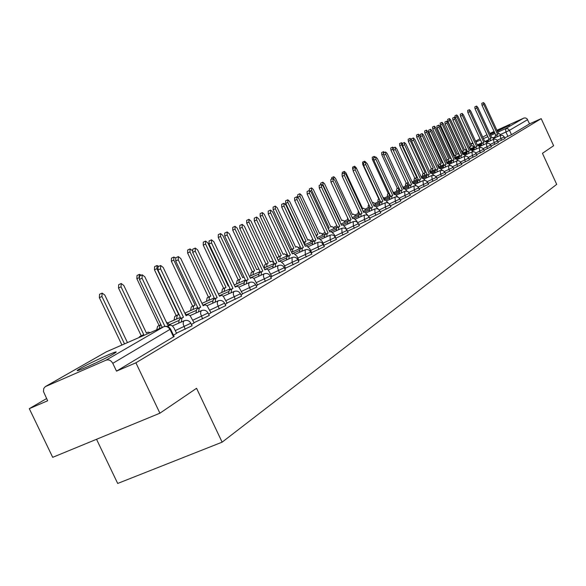 <?xml version="1.0" encoding="UTF-8"?>
<svg xmlns="http://www.w3.org/2000/svg" width="586" height="586" viewBox="0 0 586 586"><rect width="100%" height="100%" fill="white"/><g stroke="black" fill="none" stroke-linecap="round" stroke-linejoin="round"><path stroke-width="0.88" d="M498.019 141.834L505.059 138.523L504.341 136.956L497.214 140.303M491.105 145.951L498.334 142.53M483.999 150.17L491.434 146.654M476.696 154.514L484.336 150.902M469.188 158.982L477.048 155.268M461.46 163.575L469.547 159.758M453.505 168.307L461.827 164.373M445.309 173.178L453.894 169.149L453.095 167.42L444.4 171.493M436.87 178.195L445.704 174.02M428.168 183.359L437.273 179.067M419.202 188.692L428.586 184.26M409.944 194.193L419.627 189.622M400.392 199.87L410.39 195.153M390.525 205.73L400.853 200.859M380.329 211.78L391.001 206.755M369.788 218.036L380.819 212.843M358.888 224.511L370.301 219.135M347.601 231.206L359.416 225.647M335.917 238.143L348.157 232.386M323.97 245.256L336.489 239.366M311.635 252.603L324.402 246.596M298.838 260.228L311.869 254.097M285.558 268.139L298.86 261.876M271.772 276.358L285.36 269.948M257.437 284.891L271.325 278.343M242.538 293.769L256.734 287.074M227.031 303.013L241.549 296.15M210.872 312.638L225.735 305.614M194.032 322.666L209.253 315.473M176.459 333.134L192.054 325.757M80.502 368.338L77.696 370.11C72.781 373.707 103.143 360.009 113.157 354.105L115.75 352.45C120.269 349.044 90.793 362.338 80.502 368.338M490.233 134.348L494.547 132.48M497.346 131.22L509.725 125.148L497.06 130.605M46.602 398.561L29.3 408.662L47.656 400.765L43.467 391.536L43.752 388.467L45.254 386.657L106.029 360.17L163.728 326.739L106.293 351.864L45.796 386.372M96.536 439.288L117.691 483.45L222.131 442.159L196.559 388.291L159.905 413.196L135.901 362.807L541.2 118.643L553.616 145.731L542.453 153.32L556.7 184.363L222.131 442.159M159.905 413.196L52.703 457.329L29.3 408.662M494.291 131.916L490.072 134.004M496.899 130.253L524.06 118.006L525.664 117.976L527.063 118.826L529.554 123.866L511.483 134.685L504.744 137.835M489.815 133.447L494.101 131.513M529.554 123.866L541.2 118.643M486.761 134.853L482.739 137.161L486.761 134.853M169.977 329.391L112.783 363.327L116.511 371.143L135.901 362.807M112.783 363.327C111.054 360.383 108.806 359.335 106.029 360.17M173.485 335.214L176.554 333.339M191.454 324.49L194.127 322.864M208.667 314.228L210.96 312.821M225.163 304.39L227.112 303.189M240.985 294.948L242.619 293.938M256.177 285.887L257.518 285.052M270.776 277.178L271.838 276.511M284.818 268.806L285.624 268.285M298.333 260.748L298.904 260.367M116.511 371.143L174.093 336.496M176.569 333.368L174.005 327.992L172.452 325.963L170.438 325.018L168.219 326.087L144.837 276.819L142.215 274.819L142.061 278.233L164.9 326.343M162.197 327.398L139.424 279.434L139.585 276.021L142.215 274.819M127.448 342.605L104.799 295.051L102.14 293.103L101.927 296.501L124.503 343.887M121.917 345.022L99.356 297.673L99.569 294.275L102.14 293.103M194.142 322.893L190.12 315.634L188.179 314.689L186.055 315.715L163.201 267.487L160.667 265.509L160.542 268.835L183.469 317.216L182.004 318.073L181.242 322.058M178.62 323.201L179.389 319.216L180.862 318.359L157.942 270.021L158.074 266.696L160.667 265.509M183.469 317.216L180.862 318.359M210.975 312.851L207.056 305.731L205.173 304.793L203.137 305.775L180.788 258.536L178.334 256.595L178.247 259.832L200.661 307.218L199.262 308.031L198.551 311.899M195.973 313.027L196.684 309.159L198.097 308.339L175.69 260.997L175.785 257.759L178.334 256.595M200.661 307.218L198.097 308.339M227.126 303.218L223.295 296.238L221.479 295.307L219.523 296.245L197.665 249.958L195.285 248.039L195.219 251.204L217.15 297.622L215.802 298.406L215.143 302.164M212.608 303.27L213.267 299.519L214.623 298.735L192.699 252.346L192.772 249.189L195.285 248.039M217.15 297.622L214.623 298.735M138.889 337.595L139.688 336.591L143.753 334.599L141.446 336.474M150.258 332.621L148.06 332.137L146.427 333.068L123.785 285.441L121.214 283.514L121.038 286.832L143.753 334.599M141.204 335.719L118.497 287.982L118.687 284.671L121.214 283.514M156.726 329.793L157.605 326.299L160.894 324.651M160.93 324.725L160.117 325.193L159.246 328.687M169.559 324.578L166.219 321.875M141.351 275.215L139.497 274.329L139.029 276.702M159.062 325.457L136.853 278.702L137.007 275.471L139.497 274.329M174.042 320.168L174.789 316.418L176.188 315.612L178.664 314.528L177.265 315.334L176.518 319.077M186.341 314.777L184.641 312.741M158.806 266.359L157.041 265.517L156.916 268.666L178.664 314.528M176.188 315.612L154.462 269.787L154.587 266.637L157.041 265.517M242.633 293.967L238.89 287.118L237.125 286.195L235.25 287.096L213.853 241.725L211.546 239.828L211.509 242.919L232.972 288.422L231.682 289.169L231.067 292.817M228.569 293.908L229.185 290.268L230.481 289.513L209.026 244.047L209.07 240.963L211.546 239.828M232.972 288.422L230.481 289.513M257.532 285.082L253.87 278.357L252.163 277.442L250.361 278.299L229.404 233.814L227.17 231.946L227.156 234.964L248.171 279.573L246.926 280.298L246.354 283.844M243.901 284.921L244.472 281.383L245.717 280.657L224.716 236.077L224.731 233.06L227.17 231.946M248.171 279.573L245.717 280.657M190.596 310.573L191.292 306.932L195.072 305.094L193.732 305.863L193.036 309.503M175.588 257.884L173.881 257.049L173.786 260.133L195.072 305.094M192.64 306.163L171.368 261.231L171.464 258.155L173.881 257.049M206.499 301.358L207.151 297.82L210.843 296.018L209.546 296.765L208.902 300.303M192.215 250.508L190.069 248.918L189.996 251.921L210.843 296.018M208.44 297.08L187.615 253.013L187.681 250.01L190.069 248.918M271.853 276.541L268.278 269.934L266.623 269.025L264.887 269.853L244.362 226.211L242.186 224.365L242.194 227.317L262.784 271.076L261.583 271.772L261.056 275.215M258.631 276.284L259.166 272.842L260.367 272.138L239.791 228.408L239.784 225.464L242.186 224.365M262.784 271.076L260.367 272.138M285.638 268.315L283.646 264.066L280.093 261.012L278.863 261.722L258.748 218.893L256.639 217.076L256.661 219.955L276.834 262.902L275.684 263.568L275.193 266.916M272.805 267.97L273.303 264.623L274.46 263.949L254.295 221.039L254.273 218.16L256.639 217.076M276.834 262.902L274.46 263.949M298.911 260.396L296.955 256.228L293.505 253.211L292.319 253.892L272.6 211.854L270.542 210.059L270.586 212.872L290.37 255.027L289.257 255.672L288.803 258.931M286.451 259.972L286.913 256.712L288.026 256.06L268.256 213.941L268.212 211.121L270.542 210.059M290.37 255.027L288.026 256.06M311.708 252.771L309.789 248.669L306.427 245.688L305.284 246.347L285.946 205.063L283.946 203.291L284.005 206.052L303.401 247.446L302.339 248.061L301.915 251.24M299.6 252.266L300.025 249.087L301.094 248.464L281.705 207.1L281.646 204.346L283.946 203.291M303.401 247.446L301.094 248.464M324.043 245.409L322.161 241.381L318.887 238.443L317.788 239.073L298.809 198.522L296.868 196.771L296.941 199.474L315.971 240.128L314.946 240.729L314.55 243.827M312.265 244.838L312.66 241.74L313.693 241.139L294.67 200.507L294.597 197.812L296.868 196.771M315.971 240.128L313.693 241.139M335.229 236.766L334.101 234.356L330.907 231.448L329.852 232.056L311.225 192.208L309.327 190.487L309.415 193.124L328.101 233.074L327.105 233.653L326.739 236.678M324.49 237.674L324.856 234.649L325.853 234.07L307.181 194.149L307.093 191.505L309.327 190.487M328.101 233.074L325.853 234.07M346.377 229.17L345.63 227.566L342.517 224.694L341.492 225.28L323.201 186.114L321.355 184.414L321.465 187L339.799 226.269L338.84 226.826L338.51 229.771M336.291 230.759L336.628 227.808L337.587 227.251L319.26 188.011L319.158 185.425L321.355 184.414M339.799 226.269L337.587 227.251M357.299 222.153L356.764 221.003L353.724 218.168L352.743 218.739L334.782 180.232L332.98 178.547L333.097 181.089L351.109 219.691L350.179 220.226L349.871 223.105M347.681 224.079L347.996 221.2L348.926 220.658L330.922 182.078L330.812 179.543L332.98 178.547M351.109 219.691L348.926 220.658M221.794 292.495L222.402 289.052L226.006 287.301L224.768 288.012L224.16 291.454M228.708 285.748L228.196 286.041L207.832 242.897L205.635 241.095L205.583 244.032L226.006 287.301M223.647 288.341L203.232 245.109L203.283 242.172L205.635 241.095M236.51 283.968L237.074 280.621L238.275 279.932L240.604 278.907L239.41 279.588L238.846 282.935M243.893 277.01L242.707 277.691L222.753 235.345L220.614 233.572L220.585 236.444L240.604 278.907M238.275 279.932L218.27 237.498L218.3 234.627L220.614 233.572M250.683 275.757L251.211 272.497L252.368 271.831L254.661 270.82L253.511 271.479L252.984 274.739M258.88 268.981L256.69 269.648L237.125 228.071L235.037 226.321L235.037 229.126L254.661 270.82M252.368 271.831L232.752 230.173L232.759 227.368L235.037 226.321M264.337 267.846L264.835 264.667L268.212 263.026L267.099 263.663L266.608 266.842M273.801 262.557L271.347 261.224L270.168 261.898L250.969 221.061L248.947 219.332L248.962 222.079L268.212 263.026M265.949 264.03L246.706 223.112L246.699 220.365L248.947 219.332M277.339 258.47L277.976 257.115L281.28 255.511L280.211 256.126L279.749 259.224M287.235 255.914L284.305 253.775L283.163 254.427L264.33 214.3L262.36 212.593L262.389 215.282L281.28 255.511M279.046 256.5L260.169 216.3L260.14 213.612L262.36 212.593M290.48 249.966L293.886 248.259L292.853 248.852L292.429 251.87M299.651 248.676L296.809 246.581L295.71 247.211L277.222 207.774L275.303 206.089L275.347 208.726L293.886 248.259M291.689 249.233L273.157 209.729L273.113 207.092L275.303 206.089M303.467 242.465L306.068 241.256L305.072 241.828L304.669 244.78M311.642 241.681L308.888 239.637L307.826 240.238L289.667 201.474L287.799 199.811L287.858 202.39L306.068 241.256M303.9 242.216L285.697 203.379L285.638 200.8L287.799 199.811M316.015 235.294L317.832 234.488L316.345 235.99M323.238 234.927L320.564 232.92L319.538 233.506L301.702 195.387L299.878 193.739L299.951 196.273L317.832 234.488M297.725 197.028L297.747 194.713L299.878 193.739M367.905 215.48L364.565 211.861L363.613 212.41L345.967 174.54L344.209 172.877L344.341 175.368L362.038 213.333L361.137 213.853L360.851 216.666M358.698 217.626L358.984 214.813L359.885 214.293L342.195 176.349L342.07 173.866L344.209 172.877M362.038 213.333L359.885 214.293M378.197 209.085L375.047 205.767L374.132 206.294L356.786 169.039L355.072 167.398L355.211 169.837L372.601 207.188L371.736 207.693L371.473 210.44M369.341 211.385L369.612 208.638L370.477 208.133L353.094 170.812L352.962 168.372L355.072 167.398M372.601 207.188L370.477 208.133M388.181 202.939L385.192 199.863L384.306 200.375L367.254 163.714L365.583 162.095L365.73 164.49L382.826 201.24L381.984 201.723L381.75 204.411M379.647 205.349L379.889 202.661L380.732 202.17L363.642 165.45L363.496 163.055L365.583 162.095M382.826 201.24L380.732 202.17M397.85 197.013L395.015 194.149L394.158 194.647L377.391 158.564L375.758 156.96L375.912 159.311L392.723 195.475L391.909 195.951L391.69 198.581M389.617 199.504L389.844 196.874L390.657 196.398L373.853 160.256L373.7 157.905L375.758 156.96M392.723 195.475L383.859 199.416M407.233 191.3L404.53 188.611L403.695 189.095L387.207 153.569L385.61 151.986L385.778 154.294L402.311 189.901L401.52 190.362L401.322 192.933M399.278 193.841L399.484 191.27L400.267 190.809L383.742 155.231L383.581 152.924L385.61 151.986M402.311 189.901L400.267 190.809M416.338 185.777L413.753 183.25L412.947 183.711L396.722 148.734L395.162 147.167L395.338 149.437L411.599 184.495L410.837 184.942L410.654 187.461M408.632 188.362L408.823 185.843L409.585 185.396L393.331 150.353L393.155 148.09L395.162 147.167M411.599 184.495L409.585 185.396M425.172 180.429L422.696 178.041L421.913 178.496L405.944 144.039L404.421 142.493L404.604 144.72L420.609 179.257L419.869 179.69L419.701 182.151M417.708 183.044L417.877 180.576L418.616 180.144L402.619 145.636L402.435 143.409L404.421 142.493M420.609 179.257L418.616 180.144M433.743 175.265L431.369 172.995L430.615 173.434L414.895 139.49L413.401 137.966L413.591 140.149L429.348 174.174L428.63 174.591L428.476 177.009M426.505 177.888L426.659 175.47L427.384 175.053L411.636 141.05L411.445 138.86L413.401 137.966M429.348 174.174L427.384 175.053M442.071 170.255L439.793 168.101L439.053 168.526L423.575 135.073L422.118 133.564L422.316 135.718L437.823 169.237L437.127 169.647L436.995 172.013M435.046 172.885L435.186 170.511L435.889 170.108L420.382 136.604L420.184 134.45L422.118 133.564M437.823 169.237L435.889 170.108M450.158 165.406L447.968 163.34L447.25 163.758L432.007 130.788L430.578 129.294L430.783 131.411L446.056 164.446L445.382 164.842L445.257 167.164M443.338 168.028L443.463 165.706L444.144 165.311L428.871 132.29L428.666 130.173L430.578 129.294M446.056 164.446L444.144 165.311M458.018 160.696L455.908 158.725L455.212 159.121L440.196 126.62L438.797 125.148L439.002 127.228L454.055 159.795L453.396 160.183L453.286 162.461M451.388 163.311L451.498 161.033L452.158 160.645L437.119 128.092L436.914 126.012L438.797 125.148M454.055 159.795L452.158 160.645M465.665 156.132L463.621 154.235L462.947 154.623L448.158 122.577L446.781 121.119L446.993 123.163L461.827 155.275L461.182 155.649L461.087 157.883M459.219 158.725L459.314 156.491L459.951 156.118L445.133 124.02L444.921 121.976L446.781 121.119M461.827 155.275L459.951 156.118M473.1 151.693L471.129 149.87L470.47 150.243L455.893 118.643L454.546 117.2L454.765 119.214L469.379 150.88L468.756 151.247L468.675 153.437M466.822 154.272L466.903 152.074L467.525 151.715L452.919 120.057L452.707 118.042L454.546 117.2M469.379 150.88L467.525 151.715M480.33 147.386L478.425 145.621L477.788 145.987L463.416 114.812L462.098 113.391L462.317 115.369L476.718 146.61L476.118 146.961L476.044 149.115M474.213 149.935L474.286 147.782L474.894 147.43L460.501 116.211L460.274 114.226L462.098 113.391M476.718 146.61L474.894 147.43M487.369 143.204L485.523 141.49L484.908 141.849L470.734 111.091L469.437 109.685L469.664 111.633L483.868 142.449L483.282 142.794L483.223 144.91M481.414 145.724L481.472 143.607L482.066 143.262L467.87 112.461L467.643 110.512L469.437 109.685M483.868 142.449L482.066 143.262M328.145 228.415L329.207 227.939L328.204 228.533M334.445 228.401L331.844 226.43L330.856 226.994L313.327 189.498L311.547 187.872L311.642 190.355L329.207 227.939M309.24 190.523L309.452 188.839L311.547 187.872M345.286 222.079L342.766 220.153L341.806 220.695L324.585 183.806L322.842 182.195L322.945 184.634L340.217 221.611M320.571 184.773L320.769 183.147L322.842 182.195M355.79 215.97L353.336 214.073L352.406 214.601L335.47 178.291L333.778 176.701L333.764 178.803M347.637 219.596L347.498 217.604M331.537 179.213L331.727 177.646L333.778 176.701M358.024 213.582L358.317 210.938M365.957 210.044L363.569 208.184L362.675 208.697L346.018 172.951L344.363 171.383L344.18 172.892M342.158 173.822L342.341 172.313L344.363 171.383M368.089 207.752L368.345 205.173L368.946 204.836M375.809 204.309L373.487 202.478L372.623 202.976L356.237 167.779L354.618 166.234L354.442 167.691M352.655 169.237L352.625 167.149L354.618 166.234M377.845 202.104L378.087 199.577L379.237 198.962M385.368 198.742L382.797 197.123M365.745 162.066L364.558 161.238L364.389 162.644M379.633 199.819L379.831 201.218M378.886 199.123L362.727 164.402L362.588 162.139L364.558 161.238M387.309 196.625L387.529 194.156L389.214 193.299M394.634 193.351L392.715 191.541M375.326 157.158L374.198 156.389L374.036 157.751M389.287 193.461L389.265 195.746M388.298 193.71L372.403 159.509L372.257 157.282L374.198 156.389M396.488 191.307L396.693 188.89L398.876 187.813M398.898 187.864L398.421 190.443M403.629 188.113L402.655 186.853M384.643 152.433L383.559 151.686L383.42 153.071M397.44 188.458L381.786 154.755L381.632 152.572L383.559 151.686M405.395 186.15L405.585 183.777L408.222 182.502L407.49 182.92L407.307 185.293M393.682 147.848L392.635 147.123L392.803 149.276L408.222 182.502M406.31 183.359L390.899 150.148L390.737 148.002L392.635 147.123M414.053 181.14L414.221 178.811L414.925 178.408L416.814 177.558L416.104 177.968L415.935 180.29M402.465 143.394L401.454 142.698L401.63 144.808L416.814 177.558M414.925 178.408L399.747 145.672L399.579 143.555L401.454 142.698M422.455 176.269L422.609 173.991L425.158 172.76L424.476 173.156L424.323 175.434M411.211 139.387L410.024 138.391L410.2 140.464L425.158 172.76M423.297 173.595L408.347 141.321L408.171 139.241L410.024 138.391M430.622 171.544L430.761 169.303L433.274 168.094L432.607 168.475L432.468 170.716M434.6 167.332L419.744 135.637L418.345 134.209L418.536 136.252L433.274 168.094M431.435 168.922L416.697 137.095L416.514 135.051L418.345 134.209M438.562 166.944L438.694 164.747L439.346 164.373L441.163 163.56L440.511 163.926L440.386 166.124M442.87 162.564L442.305 162.901L427.809 131.55L426.447 130.136L426.637 132.15L441.163 163.56M439.346 164.373L424.821 132.985L424.63 130.971L426.447 130.136M446.093 161.245L446.407 160.315L448.839 159.143L448.202 159.509L448.092 161.663M451 158.132L449.953 158.506L435.662 127.58L434.321 126.18L434.512 128.158L448.839 159.143M447.037 159.949L432.724 128.986L432.527 127.001L434.321 126.18M453.806 156.081L456.304 154.851L455.688 155.202L455.586 157.319M459.219 154.521L458.032 153.854L457.388 154.228L443.294 123.712L441.983 122.328L442.181 124.276L456.304 154.851M454.524 155.649L440.408 125.096L440.211 123.148L441.983 122.328M494.225 139.131L492.43 137.476L491.83 137.82L477.861 107.472L476.586 106.073L476.821 108L490.819 138.406L490.248 138.743L490.196 140.816M488.409 141.622L488.46 139.541L489.039 139.212L475.041 108.813L474.814 106.894L476.586 106.073M490.819 138.406L489.039 139.212M461.556 151.606L463.57 150.668L462.969 151.012L462.881 153.093M467.027 151.232L465.255 149.701L464.625 150.06L450.729 119.954L449.44 118.577L449.645 120.504L463.57 150.668M461.812 151.459L447.894 121.309L447.689 119.39L449.44 118.577M500.905 135.176L499.162 133.557L498.576 133.894L484.79 103.942L483.545 102.565L483.78 104.454L497.595 134.465L497.038 134.795L496.994 136.831M495.229 137.629L495.273 135.586L495.829 135.263L482.022 105.268L481.787 103.37L483.545 102.565M497.595 134.465L495.829 135.263M469.108 147.291L470.646 146.595L470.067 146.932L469.987 148.976M474.015 147.167L472.287 145.658L471.679 146.009L457.966 116.284L456.706 114.929L456.912 116.819L470.646 146.595M455.102 117.449L454.978 115.728L456.706 114.929M501.345 140.347L500.195 135.395L493.698 138.318M497.602 140.933L490.284 144.398M494.562 144.398L493.412 139.373L486.812 142.339M490.687 145.042L483.172 148.602M487.603 148.558L486.856 146.947L486.446 143.46L479.736 146.471M484.344 150.924L483.597 149.284L475.854 152.924M480.447 152.843L479.692 151.203L479.289 147.657L472.463 150.719M476.279 153.613L468.324 157.37M473.085 157.238L472.323 155.583L471.928 151.979L464.991 155.092M468.771 158.074L460.581 161.941M465.518 161.765L464.742 160.081L464.354 156.418L457.3 159.582M461.043 162.666L452.612 166.651M457.732 166.424L456.941 164.71L456.56 160.989L449.389 164.205M449.711 171.215L448.913 169.479L448.539 165.699L441.243 168.966M445.712 174.049L444.899 172.291L435.94 176.489M441.456 176.152L440.643 174.394L440.284 170.541L432.856 173.866M437.288 179.089L436.46 177.309L427.223 181.638M432.951 181.235L432.124 179.448L431.779 175.529L424.213 178.913M427.751 182.458L418.228 186.941M424.183 186.48L423.341 184.663L423.011 180.678L415.306 184.114M418.778 187.784L408.955 192.413M415.137 191.886L414.287 190.04L413.965 185.982L406.12 189.483M409.526 193.285L399.381 198.068M405.812 197.46L404.941 195.592L404.64 191.454L396.634 195.021M399.974 198.962L389.492 203.899M396.18 203.217L395.301 201.32L395.008 197.101L386.855 200.734M390.108 204.829L379.274 209.927M386.24 209.158L385.339 207.232L385.068 202.932L376.747 206.638M379.911 210.887L368.711 216.153M375.963 215.304L375.047 213.348L374.791 208.96L366.309 212.733M369.378 217.15L357.782 222.599M365.334 221.655L364.411 219.662L364.17 215.194L355.512 219.039M358.478 223.625L346.473 229.265M354.347 228.225L353.402 226.203L353.19 221.64L344.341 225.566M347.198 230.327L334.914 236.099M342.971 235.03L342.012 232.964L341.814 228.306L332.775 232.312M335.514 237.271L322.989 243.161M331.193 242.069L330.211 239.974L330.043 235.213L320.806 239.308M323.406 244.465L310.631 250.471M318.982 249.372L317.978 247.233L317.839 242.377L308.397 246.552M310.851 251.929L297.82 258.06M306.317 256.939L305.299 254.764L305.189 249.797L295.527 254.068M297.827 259.664L284.518 265.934M293.183 264.791L292.143 262.579L292.055 257.496L282.166 261.861M284.305 267.699L270.71 274.109M279.537 272.951L277.727 268.351L277.749 266.403L278.431 265.495L268.3 269.956M270.249 276.05L256.36 282.599M265.363 281.427L263.517 276.731L263.554 274.739L264.264 273.801L253.885 278.372M255.635 284.73L241.432 291.432M250.618 290.246L248.735 285.455L248.794 283.412L249.533 282.445L238.89 287.118M240.428 293.769L225.903 300.625M235.272 299.417L233.353 294.524L233.426 292.436L234.21 291.44L223.288 296.23M224.585 303.174L209.722 310.199M219.281 308.976L217.333 303.98L217.428 301.834L218.241 300.801L207.034 305.709M208.081 312.983L192.853 320.183M202.617 318.938L200.632 313.832L200.742 311.635L201.599 310.565L190.091 315.598M190.853 323.216L175.258 330.599M185.227 329.332L183.206 324.117L183.337 321.853L184.238 320.747L172.401 325.919M507.945 136.399L505.93 132.026L500.466 134.487M495.067 136.919L493.192 137.761M488.219 139.995L484.769 141.548M481.875 142.852L477.29 144.91M474.345 146.236L473.62 146.559M470.895 144.31L473.012 143.35M475.957 142.024L480.542 139.959M483.435 138.655L487.86 136.655M490.709 135.373L494.994 133.447M497.785 132.18L505.476 128.715L523.759 118.123M475.59 141.226L479.971 138.728L475.598 141.233M470.748 143.988L472.777 142.83L470.748 143.995M173.588 336.979L170.108 329.654C168.497 326.9 166.373 325.926 163.728 326.739L164.212 326.563M466.603 149.701L466.288 150.214M511.483 134.685L509.476 130.319L505.93 132.026L505.476 128.715L507.769 128.678L509.476 130.319L527.627 119.661M105.619 352.252L106.608 351.725M169.735 325.208L168.138 325.911M142.061 278.233L139.424 279.434M99.356 297.673L101.927 296.501M187.505 314.872L185.967 315.546M182.004 318.073L179.389 319.216M160.542 268.835L157.942 270.021M199.262 308.031L196.684 309.159M178.247 259.832L175.69 260.997M215.802 298.406L213.267 299.519M195.219 251.204L192.699 252.346M139.688 336.591L142.237 335.478M118.497 287.982L121.038 286.832M157.605 326.299L160.117 325.193M136.853 278.702L138.941 277.749M174.789 316.418L177.265 315.334M154.462 269.787L156.916 268.666M236.532 286.349L235.184 286.942M231.682 289.169L229.185 290.268M211.509 242.919L209.026 244.047M246.926 280.298L244.472 281.383M227.156 234.964L224.716 236.077M191.292 306.932L193.732 305.863M171.368 261.231L173.786 260.133M207.151 297.82L209.546 296.765M187.615 253.013L189.996 251.921M261.583 271.772L259.166 272.842M242.194 227.317L239.791 228.408M275.684 263.568L273.303 264.623M256.661 219.955L254.295 221.039M289.257 255.672L286.913 256.712M270.586 212.872L268.256 213.941M302.339 248.061L300.025 249.087M284.005 206.052L281.705 207.1M314.946 240.729L312.66 241.74M296.941 199.474L294.67 200.507M327.105 233.653L324.856 234.649M309.415 193.124L307.181 194.149M338.84 226.826L336.628 227.808M321.465 187L319.26 188.011M353.666 218.204L352.691 218.637M350.179 220.226L347.996 221.2M333.097 181.089L330.922 182.078M222.402 289.052L224.768 288.012M228.13 285.902L228.665 285.668L228.13 285.895M203.232 245.109L205.583 244.032M237.074 280.621L239.41 279.588M218.27 237.498L220.585 236.444M251.211 272.497L253.511 271.479M232.752 230.173L235.037 229.126M264.835 264.667L267.099 263.663M270.109 261.781L271.267 261.268M246.706 223.112L248.962 222.079M277.976 257.115L280.211 256.126M283.111 254.309L284.225 253.811M260.169 216.3L262.389 215.282M290.656 249.826L292.853 248.852M273.157 209.729L275.347 208.726M303.497 242.523L305.072 241.828M307.775 240.135L308.822 239.674M285.697 203.379L287.858 202.39M316.066 235.396L316.872 235.037M297.915 197.204L299.951 196.273M361.137 213.853L358.984 214.813M344.341 175.368L342.195 176.349M371.736 207.693L369.612 208.638M355.211 169.837L353.094 170.812M381.984 201.723L379.889 202.661M365.73 164.49L363.642 165.45M391.909 195.951L389.844 196.874M375.912 159.311L373.853 160.256M404.479 188.641L403.659 189.007M401.52 190.362L399.484 191.27M385.778 154.294L383.742 155.231M410.837 184.942L408.823 185.843M395.338 149.437L393.331 150.353M419.869 179.69L417.877 180.576M404.604 144.72L402.619 145.636M428.63 174.591L426.659 175.47M413.591 140.149L411.636 141.05M437.127 169.647L435.186 170.511M422.316 135.718L420.382 136.604M445.382 164.842L443.463 165.706M430.783 131.411L428.871 132.29M453.396 160.183L451.498 161.033M439.002 127.228L437.119 128.092M461.182 155.649L459.314 156.491M446.993 123.163L445.133 124.02M468.756 151.247L466.903 152.074M454.765 119.214L452.919 120.057M476.118 146.961L474.286 147.782M462.317 115.369L460.501 116.211M483.282 142.794L481.472 143.607M469.664 111.633L467.87 112.461M310.375 190.933L311.642 190.355M322.395 184.883L322.945 184.634M368.345 205.173L368.975 204.895M378.087 199.577L379.274 199.05M362.727 164.402L363.239 164.168M387.529 194.156L389.25 193.38M372.403 159.509L373.458 159.026M396.693 188.89L398.619 188.025M381.786 154.755L383.354 154.037M405.585 183.777L407.49 182.92M390.899 150.148L392.803 149.276M414.221 178.811L416.104 177.968M399.747 145.672L401.63 144.808M422.609 173.991L424.476 173.156M408.347 141.321L410.2 140.464M430.761 169.303L432.607 168.475M416.697 137.095L418.536 136.252M438.694 164.747L440.511 163.926M424.821 132.985L426.637 132.15M446.407 160.315L448.202 159.509M432.724 128.986L434.512 128.158M453.908 156.001L455.688 155.202M440.408 125.096L442.181 124.276M490.248 138.743L488.46 139.541M476.821 108L475.041 108.813M461.578 151.642L462.969 151.012M447.894 121.309L449.645 120.504M497.038 134.795L495.273 135.586M483.78 104.454L482.022 105.268M469.137 147.35L470.067 146.932M455.241 117.588L456.912 116.819M77.894 370.528L77.696 370.11M192.098 325.853L190.897 323.311C189.351 320.659 187.132 319.802 184.238 320.747M209.297 315.561L208.118 313.07C206.602 310.477 204.433 309.635 201.599 310.565M225.778 305.694L224.628 303.262C223.141 300.713 221.017 299.893 218.241 300.801M241.586 296.23L240.465 293.842C239.007 291.345 236.92 290.546 234.21 291.44M256.771 287.147L255.672 284.803C254.243 282.357 252.2 281.573 249.533 282.445M271.362 278.409L270.278 276.116C268.879 273.713 266.872 272.944 264.264 273.801M285.389 270.014L284.327 267.765C282.957 265.407 280.987 264.652 278.431 265.495M298.889 261.935L297.856 259.723C296.509 257.408 294.575 256.668 292.055 257.496M311.891 254.148L309.327 250.163L307.057 249.431L305.189 249.797M324.424 246.647L321.904 242.729L320.146 242.055L317.839 242.377M336.51 239.41L334.035 235.565L331.844 234.861L330.043 235.213M348.179 232.43L345.74 228.65L344.048 227.998L341.814 228.306M359.438 225.691L357.05 221.969L355.38 221.332L353.19 221.64M370.323 219.179L367.971 215.523L366.331 214.894L364.17 215.194M380.841 212.879L378.527 209.283L376.915 208.667L374.791 208.96M391.016 206.785L388.745 203.247L386.731 202.61L385.068 202.932M400.868 200.895L398.634 197.409L396.649 196.779L395.008 197.101M410.405 195.182L408.2 191.754L406.252 191.131L404.64 191.454M419.642 189.652L417.481 186.275L415.555 185.667L413.965 185.982M428.6 184.29L426.469 180.964L424.572 180.363L423.011 180.678M461.834 164.395L459.827 161.26L458.42 160.725L456.56 160.989M469.554 159.78L467.577 156.689L466.185 156.162L464.354 156.418M477.055 155.29L475.1 152.243L473.73 151.723L471.928 151.979M491.442 146.676L489.544 143.709L487.845 143.182L486.446 143.46M498.342 142.544L496.467 139.622L494.796 139.094L493.412 139.373M167.86 325.325L178.51 320.667M168.138 322.754L180.4 317.385M185.733 315.041L195.834 310.617M184.993 313.034L197.68 307.467M202.859 305.189L212.454 300.984M201.987 303.343L214.249 297.952M219.289 295.74L228.401 291.733M218.446 293.967L230.151 288.817M235.052 286.664L243.725 282.848M234.246 284.964L245.431 280.035M250.193 277.94L258.448 274.299M249.424 276.314L260.111 271.596M264.747 269.553L272.615 266.081M264.015 267.992L274.233 263.473M278.753 261.481L286.254 258.162M278.042 259.979L287.829 255.65M292.231 253.701L299.395 250.53M286.268 254.602L287.155 254.207M291.557 252.258L300.926 248.112M305.218 246.208L312.06 243.175M298.721 247.417L300.281 246.721M304.574 244.823L313.554 240.839M319.092 238.385L324.285 236.077M310.756 240.472L312.931 239.506M317.121 237.645L325.735 233.821M331.229 231.382L336.078 229.229M322.381 233.763L325.135 232.539M329.222 230.723L337.492 227.046M342.913 224.636L347.476 222.614M333.624 227.273L336.913 225.808M340.913 224.028L348.853 220.497M354.186 218.124L358.486 216.212M344.502 220.995L348.296 219.303M352.193 217.567L359.826 214.168M365.063 211.839L369.136 210.03M355.028 214.916L359.291 213.018M363.108 211.319L370.44 208.045M375.582 205.759L379.435 204.038M365.232 209.026L369.92 206.931M373.656 205.268L380.71 202.126M385.756 199.87L389.412 198.244M375.113 203.32L380.204 201.049M395.601 194.178L399.066 192.633M384.694 197.79L390.166 195.343M393.741 193.746L400.121 190.897M405.138 188.655L408.427 187.19M393.982 192.428L399.813 189.82M403.307 188.26L409.182 185.63M414.375 183.308L417.503 181.909M436.46 177.309L434.482 175.456L431.779 175.529M403 187.22L409.153 184.465M412.581 182.935L417.972 180.525M423.326 178.129L426.308 176.796M444.899 172.291L442.95 170.467L440.284 170.541M405.329 185.857L405.153 186.253M412.148 181.99L418.214 179.272M421.576 177.77L426.586 175.529M432.014 173.097L434.849 171.83M453.095 167.42L451.169 165.618L448.539 165.699M413.958 180.759L413.709 181.286M421.151 176.855L427.004 174.232M430.3 172.76L435.054 170.629M440.438 168.211L443.141 167.003M422.352 175.822L422.023 176.467M429.89 171.874L435.53 169.339M438.76 167.896L443.302 165.86M448.62 163.472L451.198 162.322M430.505 171.039L430.102 171.771M438.365 167.032L443.807 164.593M446.979 163.172L451.323 161.223M456.567 158.865L459.021 157.766M446.591 162.337L451.85 159.978M454.963 158.579L459.116 156.711M464.288 154.396L466.632 153.342M483.597 149.284L481.773 147.584L479.289 147.657M454.59 157.766L459.666 155.488M462.72 154.118L466.705 152.331M471.796 150.038L474.03 149.034M462.354 153.327L467.262 151.129M470.258 149.782L474.081 148.06M479.092 145.811L481.223 144.852M469.906 149.012L474.645 146.881M477.59 145.562L481.26 143.907M486.19 141.695L488.226 140.772M504.341 136.956L502.59 135.322L500.195 135.395M174.145 336.598L170.673 329.288C169.09 326.57 166.82 325.699 163.86 326.673L106.037 351.988M465.87 148.119L466.119 149.855M105.78 352.142L45.605 386.46M169.867 325.142L168.131 325.897M187.63 314.807L185.967 315.532M236.641 286.29L235.176 286.935M353.724 218.168L352.691 218.629M270.109 261.774L271.347 261.224M283.111 254.302L284.305 253.775M307.775 240.128L308.888 239.637M404.53 188.611L403.659 189"/></g></svg>
